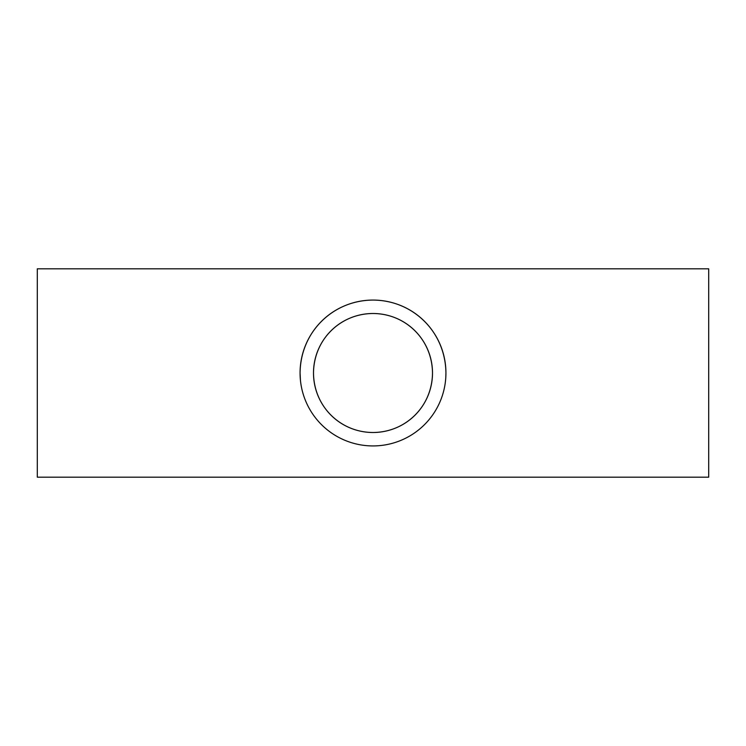 <?xml version="1.0" encoding="UTF-8"?>
<svg xmlns="http://www.w3.org/2000/svg" width="746" height="746" viewBox="0 0 746 746"><rect width="100%" height="100%" fill="white"/><g stroke="black" fill="none" stroke-linecap="round" stroke-linejoin="round"><path stroke-width="1.12" d="M432.503 373C432.13 339.626 405.983 313.684 373.019 313.497C340.045 313.702 313.861 339.561 313.497 373C313.842 406.402 340.111 432.382 373.065 432.503C406.057 432.26 432.167 406.309 432.503 373A59.503 59.503 0 0 0 373 313.497A59.503 59.503 0 0 0 313.497 373A59.503 59.503 0 0 0 373 432.503A59.503 59.503 0 0 0 432.503 373M445.828 376.749L445.931 373A72.931 72.931 0 0 0 373 300.069A72.931 72.931 0 0 0 300.069 373A72.931 72.931 0 0 0 373 445.931A72.931 72.931 0 0 0 445.931 373C445.465 332.082 413.433 300.302 373.019 300.069C332.604 300.33 300.526 331.998 300.069 373L300.452 380.404M708.7 373L708.7 477.179L37.3 477.179L37.3 268.821L708.7 268.821L708.7 373"/></g></svg>
